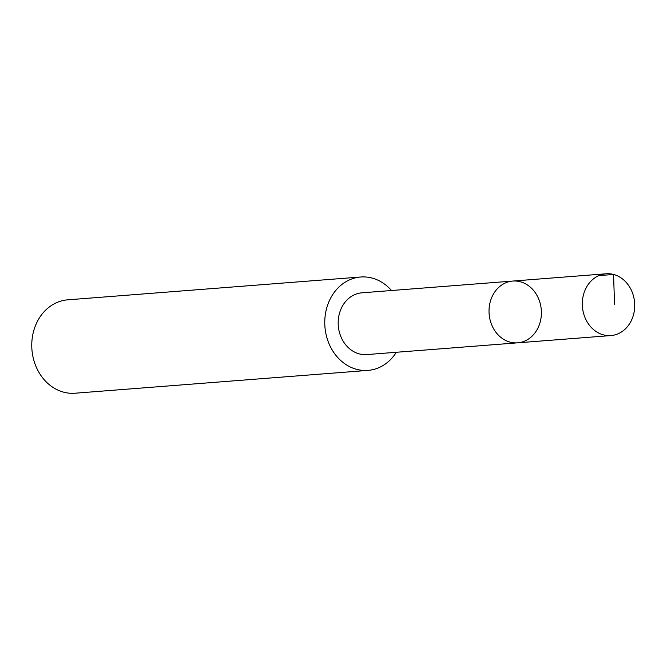 <?xml version="1.0" encoding="UTF-8"?>
<svg xmlns="http://www.w3.org/2000/svg" width="667" height="667" viewBox="0 0 667 667"><rect width="100%" height="100%" fill="white"/><g stroke="black" fill="none" stroke-linecap="round" stroke-linejoin="round"><path stroke-width="1" d="M517.617 342.83L366.767 354.577A30.974 26.155 -94.5 0 1 347.54 346.873A30.974 26.155 -94.5 0 1 339.37 313.69A30.974 26.155 -94.5 0 1 361.956 292.821L512.806 281.057A30.982 26.163 85.5 0 0 489.128 313.974A30.982 26.163 85.5 0 0 517.617 342.83A30.982 26.163 85.5 0 0 540.212 321.953A30.982 26.163 85.5 0 0 532.041 288.761A30.982 26.163 85.5 0 0 512.806 281.057A30.982 26.163 85.5 0 0 489.128 313.974A30.982 26.163 85.5 0 0 517.617 342.83L610.914 335.568A30.99 26.163 -94.5 0 1 591.679 327.864A30.99 26.163 -94.5 0 1 583.508 294.664A30.99 26.163 -94.5 0 1 606.103 273.778A30.99 26.163 -94.5 0 1 625.346 281.482A30.99 26.163 -94.5 0 1 633.517 314.682A30.99 26.163 -94.5 0 1 610.914 335.568M396.323 352.276A46.832 39.545 -94.5 0 1 367.984 370.393A46.832 39.545 -94.5 0 1 338.903 358.746A46.832 39.545 -94.5 0 1 326.563 308.571A46.832 39.545 -94.5 0 1 360.714 277.005A46.832 39.545 -94.5 0 1 391.512 290.512M367.984 370.393L74.979 393.222A46.832 39.545 -94.5 0 1 45.906 381.574A46.832 39.545 -94.5 0 1 33.558 331.399A46.832 39.545 -94.5 0 1 67.709 299.833L360.714 277.005M598.833 275.613L613.565 274.462L614.532 304.202M512.806 281.057L606.103 273.778"/></g></svg>
